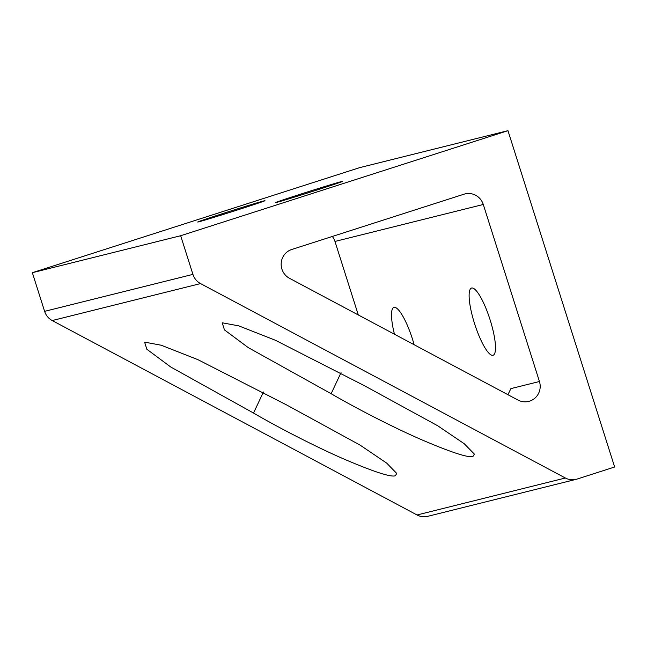<?xml version="1.0" encoding="UTF-8"?>
<svg xmlns="http://www.w3.org/2000/svg" width="647" height="647" viewBox="0 0 647 647"><rect width="100%" height="100%" fill="white"/><g stroke="black" fill="none" stroke-linecap="round" stroke-linejoin="round"><path stroke-width="0.97" d="M263.426 391.985L253.535 413.053L170.727 366.995L146.837 349.243L144.613 342.134L161.24 345.231L197.909 359.659L286.443 404.852L360.08 445.104L386.68 463.106L396.765 473.458L395.366 475.763C390.837 477.421 373.076 471.582 342.069 458.238C311.975 444.99 276.326 426.349 253.535 413.053M341.034 372.64L331.143 393.708L248.335 347.657L224.444 329.897L222.22 322.788L238.848 325.886L275.517 340.314L364.051 385.507L437.687 425.758L464.287 443.761L474.372 454.113L472.973 456.418C468.444 458.076 450.684 452.237 419.677 438.901C389.583 425.645 353.933 407.012 331.143 393.708M507.919 394.694L510.904 388.621L539.444 381.512A15.682 15.277 -104 0 1 528.696 401.399A15.682 15.277 -104 0 1 517.964 400.048L289.532 278.315A15.682 15.277 -104 0 1 281.21 263.03A15.682 15.277 -104 0 1 291.724 249.491L463.996 194.197A15.682 15.277 -104 0 1 464.95 193.93A15.682 15.277 -104 0 1 483.285 204.476L539.444 381.512M483.285 204.476L334.968 241.444A15.682 15.277 76 0 0 332.348 236.454M576.089 479.354L427.772 516.322A15.682 15.277 -104 0 1 417.048 514.972L565.365 478.004A15.682 15.277 76 0 0 576.089 479.354A15.682 15.277 76 0 0 577.035 479.079L614.65 467.013L507.96 130.678L359.643 167.646L32.35 272.694L44.611 311.353L192.927 274.377A15.682 15.277 76 0 0 200.538 283.58L52.221 320.548A15.682 15.277 -104 0 1 44.611 311.353M301.195 193.954A35.286 0.518 -17.6 0 0 275.323 202.689A35.286 0.518 -17.6 0 0 316.723 190.081A35.286 0.518 -17.6 0 0 342.595 181.346A35.286 0.518 -17.6 0 0 301.195 193.954M223.587 213.292A35.286 0.518 -17.6 0 0 197.715 222.034A35.286 0.518 -17.6 0 0 239.115 209.426A35.286 0.518 -17.6 0 0 264.987 200.691A35.286 0.518 -17.6 0 0 223.587 213.292M394.46 334.232A35.286 7.982 72.2 0 1 393.918 307.406A35.286 7.982 72.2 0 1 412.462 339.077A35.286 7.982 72.2 0 1 414.137 344.714M490.07 319.731A35.286 7.982 72.2 0 1 493.095 355.26A35.286 7.982 72.2 0 1 474.55 323.597A35.286 7.982 72.2 0 1 471.526 288.061A35.286 7.982 72.2 0 1 490.07 319.731M334.968 241.444L358.292 314.952M417.048 514.972L52.221 320.548M192.927 274.377L180.667 235.726L507.96 130.678M565.365 478.004L200.538 283.58M180.667 235.726L32.35 272.694"/></g></svg>
